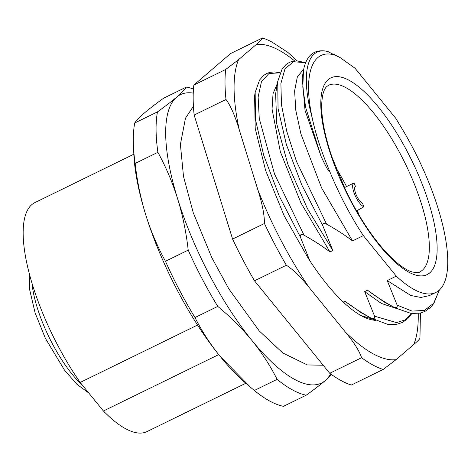 <?xml version="1.0" encoding="UTF-8"?>
<svg xmlns="http://www.w3.org/2000/svg" width="471" height="471" viewBox="0 0 471 471"><rect width="100%" height="100%" fill="white"/><g stroke="black" fill="none" stroke-linecap="round" stroke-linejoin="round"><path stroke-width="0.71" d="M193.457 89.113A169.966 56.479 63.9 0 0 186.475 87.017C184.667 89.69 181.376 93.081 176.59 97.191A160.523 53.341 63.9 0 0 177.679 198.962A160.523 53.341 63.9 0 0 252.05 340.621A160.523 53.341 63.9 0 0 325.337 380.509A160.523 53.341 63.9 0 0 330.56 373.897M193.245 93.105A160.523 53.341 63.9 0 0 176.59 97.191C171.738 101.336 165.362 106.234 157.467 111.886L134.7 123.013C136.508 120.341 139.805 116.949 144.585 112.84C149.437 108.695 155.813 103.797 163.714 98.145L186.475 87.017M157.467 111.886A169.966 56.479 63.9 0 0 157.897 152.31C166.028 167.205 172.621 182.754 177.679 198.962C182.683 215.229 186.198 232.285 188.217 250.13A169.966 56.479 63.9 0 0 217.761 306.403C230.755 317.13 242.182 328.54 252.05 340.621C261.876 352.755 270.224 365.667 277.095 379.355L254.334 390.488L245.585 383.041A160.523 53.341 -116.1 0 1 220.045 356.27A160.523 53.341 -116.1 0 1 145.674 214.611A160.523 53.341 -116.1 0 1 133.852 154.553L133.464 146.416A169.966 56.479 -116.1 0 1 134.7 123.013M188.217 250.13L165.456 261.264C157.32 246.374 150.732 230.825 145.674 214.611C140.664 198.35 137.149 181.294 135.13 163.443L157.897 152.31M250.672 387.397L220.045 356.27C210.219 344.136 201.871 331.225 195 317.536L217.761 306.403M277.095 379.355A169.966 56.479 63.9 0 0 306.209 395.204C314.122 389.541 320.498 384.648 325.337 380.509L331.619 374.651M254.334 390.488A169.966 56.479 -116.1 0 0 283.448 406.332L306.209 395.204M195 317.536A169.966 56.479 -116.1 0 1 165.456 261.264M135.13 163.443A169.966 56.479 -116.1 0 1 133.464 146.416M218.709 354.61L103.408 410.995A127.476 42.361 -116.1 0 0 146.952 431.613L245.838 383.259M103.408 410.995L80.188 382.446A127.476 42.361 -116.1 0 1 34.948 202.583L133.835 154.223M80.188 382.446L197.543 325.055M303.477 70.579L302.229 77.815L305.025 110.349L321.122 156.484C328.016 171.185 328.646 171.026 329.682 171.291C321.381 151.739 315.529 133.817 312.12 117.514C302.888 74.477 312.102 48.219 334.593 55.036L340.027 57.544L354.993 68.195L395.811 118.374L403.052 130.42A129.36 42.985 63.9 0 1 435.799 292.462A129.36 42.985 63.9 0 1 396.299 276.136L363.341 235.612L352.52 240.905L321.658 188.064L300.922 133.941L295.817 110.349L294.611 90.968L297.331 76.92L303.766 69.049M329.682 171.291A129.36 42.985 63.9 0 0 363.341 235.612M294.687 60.965A173.363 57.609 63.9 0 0 256.289 44.474C260.557 40.859 262.606 38.687 262.453 37.963L230.607 53.535L193.828 85.057L225.668 69.49A184.132 61.183 63.9 0 0 225.992 99.481L194.146 115.048L232.592 239.062L264.431 223.49A184.132 61.183 63.9 0 0 286.35 265.232C293.15 269.577 300.757 277.007 309.176 287.528L345.461 332.137A173.363 57.609 63.9 0 0 396.046 359.667L413.785 344.46C418.048 340.845 420.103 338.673 419.944 337.942M225.992 99.481C230.607 105.687 235.047 115.837 239.297 129.931L257.843 189.754C262.294 203.743 264.49 214.994 264.431 223.49M256.289 44.474L238.55 59.687L225.668 69.49M375.74 320.51L373.544 320.139A129.931 43.173 63.9 0 1 307.993 257.873L284.09 215.636L265.585 170.361L255.211 128.436L254.587 95.849L255.164 92.44L255.488 119.599L263.76 155.436L279.226 196.036L300.345 236.99C299.945 234.511 301.175 233.91 304.025 235.188C313.757 240.587 322.405 246.168 329.959 251.938L332.832 250.531L322.906 225.956C322.511 223.478 323.736 222.877 326.586 224.155C336.318 229.554 344.966 235.135 352.52 240.905M262.453 37.963A184.132 61.183 -116.1 0 1 271.861 41.984L287.964 52.481L297.172 60.883M232.592 239.062A184.132 61.183 63.9 0 0 254.505 280.804L329.729 373.291L361.569 357.719C359.45 351.089 354.08 342.564 345.461 332.137M254.505 280.804L286.35 265.232M396.046 359.667L383.164 369.47A184.132 61.183 -116.1 0 1 361.569 357.719M329.729 373.291A184.132 61.183 63.9 0 0 351.325 385.043L383.164 369.47M194.146 115.048A184.132 61.183 -116.1 0 1 193.828 85.057M309.771 260.628L300.345 236.99M435.799 292.462L429.305 295.641L420.838 297.46L410.794 295.488L387.221 280.575L396.299 276.136M387.221 280.575L397.147 305.155C397.542 307.634 396.311 308.234 393.468 306.951C383.735 301.552 375.087 295.971 367.527 290.207L384.148 301.982L395.752 308.211M396.064 308.37L381.38 303.436L364.66 291.608L367.527 290.207M364.66 291.608L374.586 316.188C374.975 318.667 373.75 319.267 370.907 317.984C361.175 312.585 352.526 307.004 344.966 301.24L361.587 313.015L373.167 319.232M343.241 302.082L344.966 301.24M373.503 319.403L360.792 315.482M393.468 306.951L395.246 307.94L411.083 313.445L420.055 313.144L425.007 311.402L430.618 307.345L433.773 303.53L439.419 289.953L433.656 303.306L424.377 310.46L412.013 311.084L397.147 305.155M329.959 251.938L300.869 202.736L280.316 151.674L272.05 109.031L273.045 93.664L277.39 83.396M322.906 225.956L301.787 185.003L286.327 144.403L278.049 108.566L277.731 81.406L275.617 93.823L276.742 123.867L287.816 164.126L307.404 208.559L332.832 250.531M334.593 55.036L327.775 51.486C317.336 48.99 311.043 53.559 308.487 57.544C306.044 60.912 304.372 65.257 303.477 70.573L302.818 87.011L305.667 107.559L321.122 156.484M327.993 51.551L328.275 51.68C306.957 45.693 300.333 74.065 312.12 117.514M335.947 167.906A86.464 28.731 -116.1 0 1 346.556 186.581M357.312 210.478A86.464 28.731 -116.1 0 1 359.143 215.335M363.948 206.763A13.217 4.392 63.9 0 1 356.606 198.509A13.217 4.392 63.9 0 1 352.649 186.251A13.217 4.392 -116.1 0 1 353.868 183.007A13.217 4.392 -116.1 0 1 353.998 182.948L355.452 186.434A9.444 3.138 -116.1 0 0 356.17 194.753A9.444 3.138 -116.1 0 0 362.493 203.278L363.948 206.763L356.553 210.914M328.54 85.292A103.867 34.513 -116.1 0 1 390.053 136.137A103.867 34.513 -116.1 0 1 429.334 246.421A103.867 34.513 -116.1 0 1 419.802 271.908C419.314 272.727 416.923 272.774 412.625 272.05C405.401 270.201 396.14 263.165 384.831 250.943C370.712 235.041 357.719 214.941 345.855 190.637L332.185 157.655C325.367 137.656 321.858 120.77 321.664 107.017C321.817 91.368 325.538 87.665 326.821 86.499L328.54 85.292M320.798 104.733A109.531 36.397 -116.1 0 1 378.231 106.805A109.531 36.397 -116.1 0 1 437.141 247.77A109.531 36.397 -116.1 0 1 379.714 245.697A109.531 36.397 -116.1 0 1 320.798 104.733M418.207 313.474A173.363 57.609 -116.1 0 1 413.785 344.46M309.176 287.528A173.363 57.609 -116.1 0 1 257.843 189.754M239.297 129.931A173.363 57.609 -116.1 0 1 238.55 59.687M370.907 317.984L387.668 324.36L396.712 324.336L402.469 322.423L407.768 318.661L411.878 313.539M374.586 316.188L396.464 322.6L405.031 319.974L411.672 313.515M280.133 72.822L268.941 73.517L261.44 81.771L258.132 97.067L259.256 118.462L274.511 174.029L304.025 235.188M305.655 62.69L293.439 61.742L284.984 68.831L280.893 83.485L281.47 104.745L286.739 131.25L296.424 161.288L326.586 224.155M31.928 282.724A75.543 25.098 63.9 0 0 82.861 385.725M419.949 338.096L420.426 313.062M323.177 365.237L307.351 364.943L282.765 352.973L259.174 330.848L228.865 288.947L211.921 257.878L193.257 212.751L183.496 176.419L180.399 144.379L185.474 118.209L193.428 106.24M255.17 92.434L259.586 79.988L263.53 75.501L266.698 73.488L269.965 72.351L274.381 71.91L280.157 72.764M277.731 81.401L282.147 68.954L286.091 64.468L289.259 62.455L292.526 61.318L296.942 60.877L305.661 62.672M333.586 54.088L340.021 57.544M344.419 187.623L353.868 183.007M29.408 273.745L29.596 289.435L35.095 312.874L45.469 338.496L64.415 369.994L76.867 384.224L88.842 393.085"/></g></svg>
